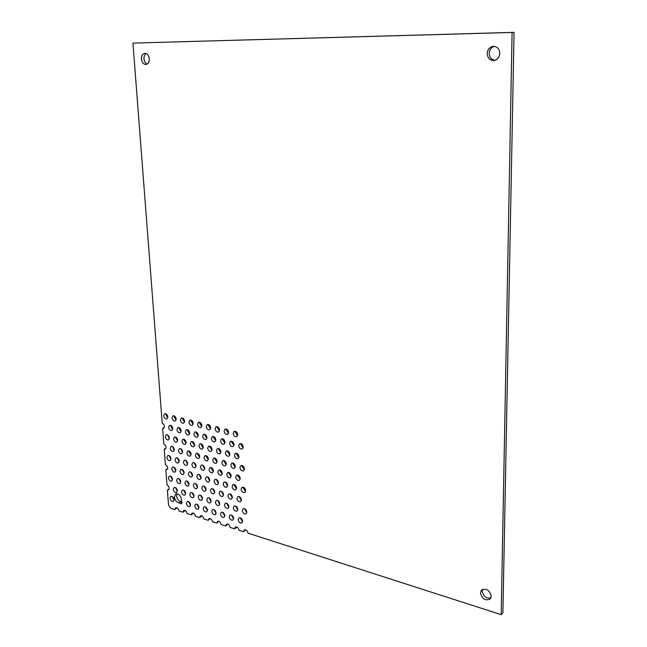<?xml version="1.0" encoding="UTF-8"?>
<svg xmlns="http://www.w3.org/2000/svg" width="647" height="647" viewBox="0 0 647 647"><rect width="100%" height="100%" fill="white"/><g stroke="black" fill="none" stroke-linecap="round" stroke-linejoin="round"><path stroke-width="0.97" d="M482.589 589.336L482.201 591.115C483.317 596.356 486.221 598.637 490.911 597.957M491.267 596.243L490.2 599.017C485.371 601.014 482.12 598.96 480.438 592.862L481.546 590.04C486.358 588.083 489.601 590.153 491.267 596.243M494.259 46.358C491.154 47.417 489.472 49.754 489.213 53.361C489.464 57.365 491.348 59.678 494.866 60.308M499.799 53.337C499.411 57.405 497.438 59.791 493.871 60.503C489.811 60.397 487.587 58.076 487.191 53.539C487.571 49.407 489.593 47.005 493.249 46.341C497.252 46.519 499.427 48.848 499.799 53.337M146.133 53.539C144.588 54.558 143.869 56.321 143.966 58.82C144.273 61.465 145.332 63.228 147.152 64.11M149.295 58.853C149.32 62.152 148.195 64.037 145.923 64.498C143.448 64.296 141.952 62.452 141.434 58.974C141.402 55.65 142.542 53.758 144.839 53.305C147.298 53.531 148.786 55.383 149.295 58.853M172.167 496.508L174.035 500.074M174.043 499.533L173.307 501.336C171.649 501.643 170.541 500.608 169.983 498.255L170.727 496.435C172.377 496.136 173.485 497.171 174.043 499.533M181.548 499.411L181.508 503.916L178.895 502.832C176.437 502.177 174.933 500.293 174.391 497.171L175.709 493.984C178.621 493.459 180.57 495.262 181.548 499.411M176.971 493.734L176.566 495.974C177.1 499.096 178.604 500.972 181.055 501.619L178.895 502.832M188.56 501.619L190.541 505.283M190.55 504.725L189.806 506.528C188.099 506.86 186.967 505.825 186.385 503.415L187.137 501.595C188.843 501.271 189.983 502.315 190.55 504.725M196.914 504.231L198.944 507.935M198.961 507.361L198.217 509.173C196.486 509.521 195.329 508.477 194.747 506.035L195.499 504.223C197.23 503.884 198.378 504.927 198.961 507.361M205.366 506.868L207.452 510.62M207.477 510.046L206.725 511.85C204.97 512.214 203.789 511.162 203.207 508.696L203.959 506.884C205.714 506.528 206.886 507.58 207.477 510.046M213.931 509.537L216.074 513.338M216.09 512.756L215.346 514.567C213.559 514.939 212.37 513.88 211.771 511.397L212.523 509.577C214.311 509.205 215.5 510.265 216.09 512.756M222.6 512.246L224.8 516.088M224.824 515.497L224.072 517.309C222.261 517.697 221.048 516.638 220.441 514.122L221.201 512.303C223.013 511.923 224.218 512.982 224.824 515.497M231.375 514.988L233.64 518.87M233.664 518.279L232.912 520.091C231.068 520.495 229.839 519.428 229.232 516.888L229.984 515.069C231.828 514.664 233.049 515.74 233.664 518.279M240.263 517.77L242.593 521.692M242.617 521.094L241.865 522.905C239.988 523.326 238.743 522.258 238.128 519.687L238.889 517.867C240.757 517.446 242.002 518.522 242.617 521.094M175.474 487.62L177.367 491.251M177.383 490.661L176.623 492.496C174.957 492.804 173.841 491.769 173.283 489.399L174.051 487.555C175.717 487.264 176.825 488.291 177.383 490.661M183.691 490.127L185.632 493.807M185.657 493.2L184.888 495.036C183.198 495.359 182.066 494.316 181.508 491.93L182.276 490.078C183.966 489.771 185.091 490.814 185.657 493.2M192.013 492.658L194.011 496.386M194.027 495.772L193.259 497.616C191.544 497.947 190.404 496.904 189.83 494.486L190.598 492.634C192.321 492.31 193.461 493.362 194.027 495.772M200.441 495.222L202.487 498.999M202.511 498.376L201.743 500.22C199.996 500.56 198.831 499.516 198.257 497.074L199.033 495.222C200.772 494.882 201.937 495.934 202.511 498.376M208.965 497.826L211.068 501.643M211.1 501.013L210.324 502.856C208.552 503.212 207.372 502.161 206.789 499.694L207.566 497.842C209.337 497.486 210.518 498.546 211.1 501.013M217.602 500.454L219.762 504.32M219.794 503.689L219.018 505.525C217.222 505.905 216.025 504.846 215.435 502.347L216.211 500.495C218.007 500.131 219.204 501.19 219.794 503.689M170.638 476.2L172.498 479.848M172.514 479.217L171.738 481.085C170.08 481.368 168.98 480.341 168.43 477.996L169.215 476.119C170.865 475.836 171.965 476.871 172.514 479.217M178.831 478.626L180.731 482.33M180.756 481.683L179.971 483.552C178.297 483.859 177.181 482.824 176.623 480.446L177.415 478.57C179.09 478.279 180.206 479.314 180.756 481.683M187.12 481.093L189.078 484.838M189.102 484.182L188.317 486.051C186.611 486.374 185.479 485.331 184.913 482.929L185.705 481.061C187.412 480.745 188.544 481.789 189.102 484.182M195.507 483.584L197.521 487.385M197.545 486.714L196.761 488.59C195.03 488.914 193.882 487.87 193.307 485.444L194.108 483.568C195.831 483.244 196.979 484.296 197.545 486.714M204.007 486.107L206.07 489.957M206.102 489.278L205.309 491.154C203.554 491.494 202.39 490.442 201.815 487.992L202.608 486.115C204.363 485.776 205.528 486.835 206.102 489.278M212.612 488.671L214.731 492.553M214.764 491.874L213.971 493.75C212.184 494.106 211.003 493.054 210.421 490.572L211.221 488.695C213 488.339 214.189 489.399 214.764 491.874M226.628 503.204L228.852 507.119M228.884 506.48L228.108 508.316C226.28 508.712 225.067 507.644 224.469 505.121L225.245 503.269C227.073 502.889 228.286 503.956 228.884 506.48M235.492 505.914L237.772 509.86M237.805 509.221L237.028 511.057C235.176 511.47 233.939 510.394 233.332 507.846L234.117 505.994C235.969 505.59 237.198 506.666 237.805 509.221M244.469 508.647L246.806 512.642M246.847 511.995L246.07 513.831C244.178 514.26 242.932 513.184 242.31 510.604L243.094 508.752C244.978 508.332 246.232 509.415 246.847 511.995M221.323 491.259L223.498 495.19M223.538 494.502L222.746 496.378C220.926 496.75 219.729 495.691 219.139 493.184L219.94 491.308C221.751 490.936 222.948 492.003 223.538 494.502M230.146 493.879L232.386 497.858M232.427 497.171L231.626 499.039C229.782 499.435 228.561 498.368 227.97 495.828L228.771 493.952C230.615 493.564 231.828 494.64 232.427 497.171M239.083 496.54L241.38 500.568M241.428 499.864L240.627 501.732C238.751 502.145 237.514 501.069 236.907 498.513L237.716 496.637C239.584 496.233 240.821 497.308 241.428 499.864M173.962 467.142L175.83 470.862M175.863 470.175L175.062 472.067C173.396 472.359 172.288 471.323 171.746 468.97L172.547 467.069C174.213 466.786 175.313 467.821 175.863 470.175M182.228 469.528L184.144 473.297M184.169 472.601L183.368 474.502C181.678 474.801 180.553 473.766 180.003 471.388L180.812 469.479C182.503 469.18 183.627 470.223 184.169 472.601M190.582 471.946L192.555 475.771M192.588 475.06L191.779 476.96C190.064 477.276 188.924 476.232 188.366 473.83L189.183 471.922C190.897 471.614 192.03 472.658 192.588 475.06M199.05 474.405L201.071 478.27M201.112 477.551L200.295 479.451C198.556 479.783 197.4 478.731 196.834 476.305L197.65 474.397C199.397 474.073 200.546 475.124 201.112 477.551M207.622 476.888L209.701 480.794M209.741 480.074L208.924 481.975C207.153 482.322 205.981 481.263 205.414 478.804L206.231 476.896C208.002 476.556 209.175 477.615 209.741 480.074M216.3 479.395L218.435 483.358M218.476 482.622L217.659 484.53C215.863 484.886 214.675 483.827 214.092 481.344L214.917 479.435C216.721 479.079 217.902 480.147 218.476 482.622M169.102 455.658L170.929 459.394M170.97 458.666L170.145 460.591C168.495 460.866 167.403 459.839 166.861 457.502L167.694 455.569C169.344 455.302 170.428 456.329 170.97 458.666M177.335 457.971L179.211 461.764M179.243 461.02L178.418 462.953C176.744 463.236 175.636 462.201 175.094 459.839L175.927 457.906C177.601 457.623 178.709 458.666 179.243 461.02M185.657 460.316L187.59 464.158M187.63 463.406L186.805 465.339C185.099 465.638 183.974 464.595 183.424 462.209L184.258 460.276C185.964 459.977 187.088 461.028 187.63 463.406M194.092 462.694L196.073 466.584M196.122 465.824L195.289 467.757C193.558 468.072 192.418 467.021 191.86 464.611L192.701 462.678C194.432 462.362 195.564 463.414 196.122 465.824M202.632 465.104L204.67 469.043M204.719 468.274L203.878 470.199C202.123 470.531 200.966 469.479 200.4 467.045L201.249 465.104C203.004 464.781 204.161 465.832 204.719 468.274M211.278 467.546L211.221 468.331L213.373 471.526M213.421 470.749L212.58 472.682C210.801 473.03 209.62 471.97 209.054 469.504L209.903 467.563C211.682 467.223 212.855 468.291 213.421 470.749M225.374 482.031L227.566 486.034M227.615 485.29L226.798 487.199C224.97 487.571 223.757 486.512 223.175 483.996L223.999 482.088C225.827 481.716 227.032 482.783 227.615 485.29M234.279 484.611L234.23 485.371L236.535 488.663M236.584 487.911L235.767 489.819C233.907 490.216 232.677 489.14 232.087 486.601L232.912 484.692C234.772 484.304 235.993 485.379 236.584 487.911M243.304 487.231L243.248 487.992L245.617 491.324M245.674 490.572L244.849 492.472C242.965 492.885 241.719 491.809 241.113 489.237L241.946 487.328C243.83 486.924 245.076 488 245.674 490.572M220.037 470.013L219.98 470.814L222.18 474.049M222.236 473.256L221.395 475.189C219.584 475.553 218.387 474.486 217.821 471.995L218.662 470.054C220.473 469.706 221.67 470.765 222.236 473.256M228.909 472.52L228.844 473.329L231.108 476.596M231.173 475.796L230.332 477.737C228.488 478.109 227.275 477.041 226.693 474.526L227.542 472.577C229.386 472.213 230.591 473.281 231.173 475.796M237.894 475.06L237.821 475.868L240.158 479.176M240.223 478.376L239.374 480.309C237.498 480.705 236.268 479.629 235.678 477.082L236.535 475.141C238.403 474.752 239.633 475.828 240.223 478.376M172.442 446.422L174.278 450.231M174.318 449.447L173.477 451.404C171.811 451.679 170.719 450.644 170.185 448.298L171.034 446.341C172.692 446.074 173.792 447.109 174.318 449.447M180.739 448.694L182.624 452.552M182.672 451.76L181.823 453.717C180.133 454.008 179.025 452.965 178.483 450.603L179.34 448.638C181.023 448.355 182.139 449.398 182.672 451.76M189.142 450.999L189.086 451.808L191.075 454.906M191.132 454.105L190.275 456.062C188.56 456.361 187.436 455.318 186.886 452.924L187.751 450.959C189.458 450.668 190.59 451.711 191.132 454.105M197.642 453.329L197.586 454.154L199.64 457.292M199.697 456.475L198.839 458.44C197.092 458.747 195.944 457.704 195.402 455.286L196.259 453.312C197.998 453.005 199.147 454.057 199.697 456.475M206.264 455.69L206.199 456.531L208.31 459.702M208.366 458.877L207.509 460.842C205.738 461.165 204.573 460.114 204.015 457.672L204.881 455.698C206.652 455.375 207.816 456.434 208.366 458.877M214.982 458.084L214.917 458.933L217.085 462.144M217.149 461.311L216.284 463.276C214.489 463.616 213.308 462.556 212.742 460.09L213.615 458.116C215.411 457.777 216.591 458.844 217.149 461.311M167.549 434.865L169.352 438.698M169.401 437.873L168.535 439.863C166.886 440.122 165.802 439.087 165.276 436.765L166.15 434.776C167.791 434.517 168.875 435.552 169.401 437.873M175.814 437.073L175.766 437.914L177.666 440.955M177.715 440.114L176.849 442.103C175.175 442.378 174.075 441.335 173.55 438.989L174.423 437C176.097 436.733 177.189 437.768 177.715 440.114M184.185 439.297L184.128 440.162L186.085 443.235M186.142 442.386L185.268 444.376C183.57 444.659 182.454 443.616 181.92 441.246L182.802 439.248C184.492 438.965 185.608 440.017 186.142 442.386M192.66 441.561L192.596 442.427L194.61 445.54M194.674 444.683L193.793 446.673C192.07 446.972 190.93 445.929 190.396 443.527L191.277 441.529C193.008 441.238 194.132 442.289 194.674 444.683M201.241 443.85L201.177 444.732L203.247 447.878M203.312 447.004L202.43 449.002C200.675 449.317 199.527 448.266 198.977 445.84L199.866 443.834C201.621 443.527 202.77 444.586 203.312 447.004M209.935 446.163L209.863 447.061L211.99 450.247M212.062 449.366L211.173 451.363C209.393 451.687 208.221 450.627 207.671 448.185L208.569 446.179C210.348 445.856 211.512 446.915 212.062 449.366M224.105 460.591L224.032 461.448L226.264 464.692M226.337 463.85L225.471 465.816C223.636 466.18 222.439 465.112 221.872 462.613L222.746 460.64C224.574 460.284 225.771 461.36 226.337 463.85M233.057 463.05L232.985 463.915L235.273 467.199M235.354 466.35L234.481 468.315C232.621 468.695 231.408 467.619 230.825 465.096L231.707 463.123C233.559 462.751 234.78 463.826 235.354 466.35M242.132 465.541L242.051 466.414L244.404 469.738M244.485 468.881L243.612 470.846C241.727 471.242 240.49 470.167 239.9 467.611L240.781 465.63C242.665 465.242 243.903 466.325 244.485 468.881M218.735 448.517L218.654 449.414L220.845 452.641M220.926 451.752L220.037 453.749C218.225 454.097 217.036 453.029 216.478 450.555L217.376 448.549C219.187 448.209 220.368 449.277 220.926 451.752M227.655 450.894L227.566 451.8L229.822 455.067M229.903 454.17L229.014 456.167C227.17 456.531 225.965 455.456 225.399 452.957L226.296 450.943C228.14 450.595 229.337 451.671 229.903 454.17M236.689 453.304L236.6 454.226L238.913 457.526M239.002 456.62L238.104 458.618C236.228 458.998 235.007 457.922 234.432 455.391L235.338 453.377C237.206 453.005 238.428 454.089 239.002 456.62M170.897 425.451L170.84 426.341L172.7 429.357M172.765 428.476L171.876 430.49C170.218 430.748 169.126 429.713 168.608 427.384L169.506 425.362C171.164 425.111 172.248 426.147 172.765 428.476M179.235 427.61L179.17 428.508L181.087 431.565M181.16 430.667L180.262 432.689C178.572 432.964 177.472 431.921 176.946 429.568L177.852 427.538C179.534 427.279 180.634 428.322 181.16 430.667M187.679 429.794L187.606 430.708L189.579 433.797M189.652 432.892L188.754 434.913C187.04 435.196 185.924 434.153 185.39 431.775L186.296 429.745C188.01 429.471 189.126 430.514 189.652 432.892M196.227 432.002L196.146 432.932L198.184 436.062M198.257 435.14L197.359 437.17C195.612 437.469 194.48 436.418 193.946 434.016L194.852 431.978C196.591 431.686 197.731 432.746 198.257 435.14M204.889 434.25L204.8 435.188L206.894 438.351M206.975 437.421L206.07 439.45C204.298 439.766 203.142 438.706 202.608 436.28L203.522 434.242C205.285 433.935 206.442 434.994 206.975 437.421M213.656 436.515L213.567 437.469L215.718 440.672M215.807 439.734L214.893 441.764C213.098 442.087 211.925 441.028 211.375 438.577L212.297 436.531C214.092 436.215 215.257 437.283 215.807 439.734M165.98 413.837L165.915 414.767L167.743 417.76M167.816 416.838L166.902 418.884C165.26 419.127 164.184 418.091 163.675 415.786L164.589 413.732C166.23 413.498 167.306 414.533 167.816 416.838M174.286 415.924L174.213 416.87L176.097 419.895M176.17 418.957L175.256 421.011C173.582 421.262 172.49 420.226 171.981 417.897L172.903 415.835C174.569 415.584 175.66 416.628 176.17 418.957M182.697 418.035L182.616 418.989L184.557 422.054M184.638 421.108L183.716 423.162C182.017 423.429 180.909 422.386 180.392 420.032L181.322 417.97C183.012 417.703 184.12 418.755 184.638 421.108M191.221 420.17L191.132 421.14L193.121 424.246M193.21 423.284L192.28 425.338C190.558 425.621 189.434 424.569 188.908 422.192L189.846 420.129C191.569 419.854 192.685 420.906 193.21 423.284M199.842 422.337L199.745 423.316L201.799 426.462M201.888 425.483L200.958 427.546C199.211 427.845 198.063 426.785 197.537 424.383L198.475 422.313C200.222 422.022 201.363 423.081 201.888 425.483M208.577 424.529L208.48 425.524L210.59 428.702M210.687 427.716L209.749 429.786C207.97 430.093 206.814 429.034 206.272 426.599L207.218 424.529C208.997 424.222 210.154 425.289 210.687 427.716M222.827 438.892L222.73 439.855L224.946 443.09M225.035 442.144L224.121 444.182C222.293 444.521 221.104 443.454 220.546 440.971L221.476 438.933C223.296 438.593 224.485 439.669 225.035 442.144M231.828 441.23L231.723 442.192L234.004 445.476M234.101 444.513L233.179 446.551C231.319 446.915 230.114 445.84 229.556 443.324L230.478 441.286C232.338 440.93 233.543 442.006 234.101 444.513M240.943 443.591L240.838 444.57L243.183 447.886M243.28 446.915L242.358 448.953C240.474 449.333 239.244 448.25 238.678 445.71L239.608 443.664C241.493 443.3 242.722 444.384 243.28 446.915M217.424 426.753L217.319 427.756L219.487 430.975M219.592 429.98L218.654 432.042C216.842 432.374 215.669 431.306 215.127 428.848L216.074 426.769C217.885 426.454 219.058 427.521 219.592 429.98M226.393 429.001L226.28 430.02L228.512 433.272M228.617 432.269L227.671 434.339C225.835 434.679 224.638 433.603 224.088 431.12L225.043 429.042C226.879 428.71 228.076 429.786 228.617 432.269M235.468 431.282L235.354 432.309L237.651 435.601M237.764 434.59L236.81 436.66C234.942 437.016 233.729 435.941 233.179 433.425L234.133 431.347C236.001 430.999 237.206 432.075 237.764 434.59M512.092 32.455L132.934 43.106L162.219 423.146C164.564 424.739 165.025 426.462 163.594 428.322L162.623 428.387L163.828 444.004C166.142 445.581 166.611 447.287 165.236 449.115L164.225 449.18L165.414 464.619C167.694 466.18 168.171 467.862 166.853 469.665L165.81 469.738L166.991 484.999C169.231 486.544 169.716 488.21 168.455 489.989L167.379 490.054L168.535 505.145L170.751 508.291L174.803 509.601L175.531 507.814C177.197 507.499 178.313 508.534 178.887 510.912L182.988 512.23L183.716 510.443C185.406 510.119 186.538 511.162 187.12 513.564L191.269 514.899L192.005 513.111C193.72 512.772 194.868 513.815 195.451 516.241L199.664 517.6L200.392 515.813C202.139 515.457 203.304 516.508 203.894 518.959L208.156 520.334L208.892 518.546C210.655 518.174 211.844 519.234 212.434 521.708L216.753 523.099L217.489 521.312C219.284 520.924 220.49 521.992 221.088 524.499L225.738 525.995L226.474 524.207C228.302 523.803 229.523 524.871 230.138 527.41L234.562 528.834L235.298 527.046C237.15 526.626 238.395 527.701 239.01 530.265L243.498 531.705L244.234 529.925C246.119 529.489 247.372 530.564 248.003 533.16L501.19 614.65L512.092 32.455L514.066 32.35L502.905 612.822L501.19 614.65M181.055 501.619L182.236 502.662M514.066 32.35L132.934 43.106M245.617 529.812L243.498 531.705M236.689 526.949L236.673 527.507L234.562 528.834M227.873 524.135L225.738 525.995M218.896 521.264L216.753 523.099M210.299 518.514L208.156 520.334M201.815 515.805L199.664 517.6M193.429 513.128L191.269 514.899M185.155 510.483L182.988 512.23M176.971 507.871L174.803 509.601M169.118 489.124L167.379 490.054M167.524 468.857L165.81 469.738M165.907 448.355L164.225 449.18M164.273 427.618L162.623 428.387"/></g></svg>
